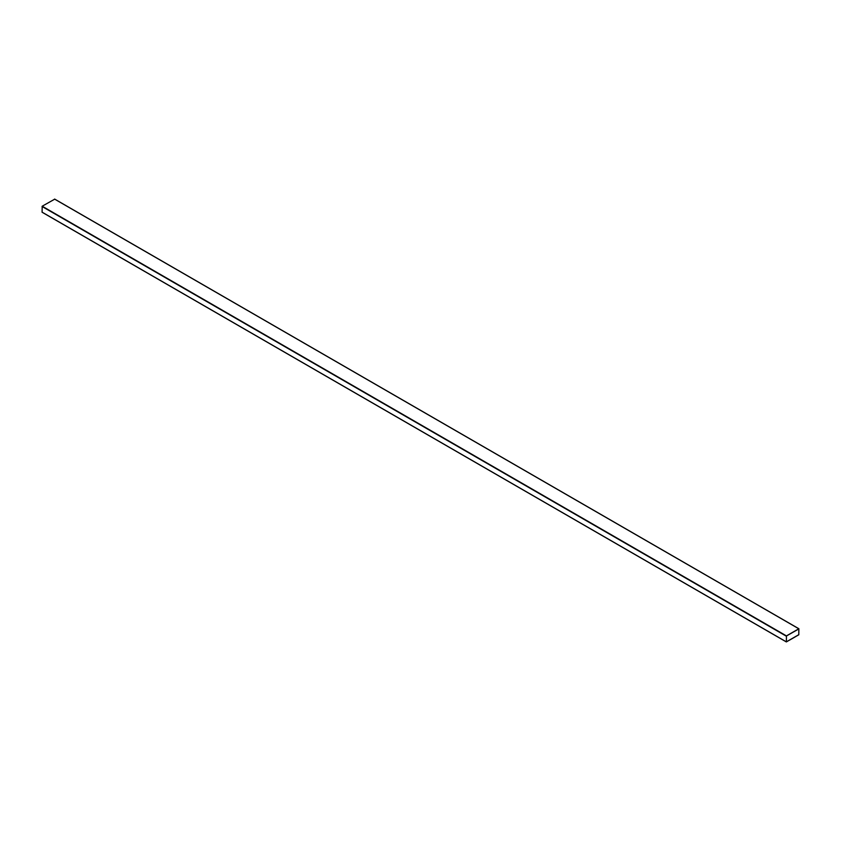 <?xml version="1.0" encoding="UTF-8"?>
<svg xmlns="http://www.w3.org/2000/svg" width="841" height="841" viewBox="0 0 841 841"><rect width="100%" height="100%" fill="white"/><g stroke="black" fill="none" stroke-linecap="round" stroke-linejoin="round"><path stroke-width="1.26" d="M798.803 634.787L798.803 628.774L786.451 635.901L786.346 641.925L798.803 634.787M54.707 199.17L42.197 206.213L42.092 212.237L786.293 641.83L42.05 212.142M798.876 628.9L786.451 635.985L786.398 641.841L798.803 634.703L798.845 628.847M786.388 641.83L798.792 634.692L798.866 628.889M790.014 639.854L795.229 636.847M54.549 199.086L798.803 628.774M42.197 206.213L786.451 635.901M42.05 206.476L786.293 636.164M54.654 199.075L798.908 628.763M42.092 212.237L786.346 641.925"/></g></svg>
